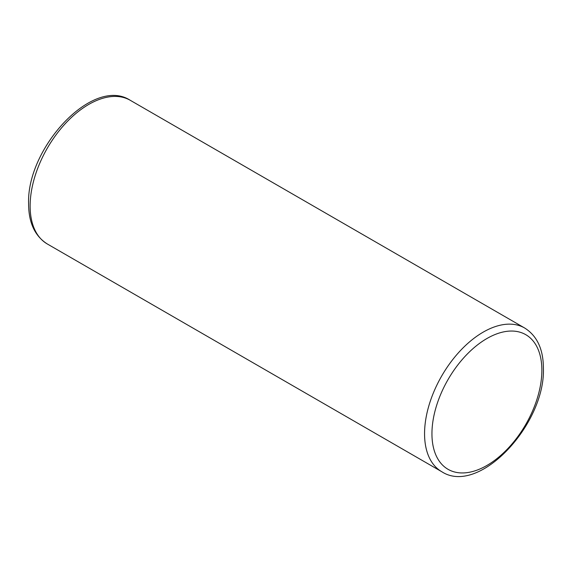 <?xml version="1.0" encoding="UTF-8"?>
<svg xmlns="http://www.w3.org/2000/svg" width="572" height="572" viewBox="0 0 572 572"><rect width="100%" height="100%" fill="white"/><g stroke="black" fill="none" stroke-linecap="round" stroke-linejoin="round"><path stroke-width="0.86" d="M30.13 206.006A82.954 47.891 -60 0 1 66.338 122.522A82.954 47.891 -60 0 1 130.259 100.3C92.921 75.912 26.469 147.919 28.6 203.868C28.679 222.758 34.913 236.129 47.312 243.979A82.954 47.891 -60 0 1 30.13 206.006M130.259 100.3L524.688 328.021A82.954 47.891 120 0 0 460.767 350.243A82.954 47.891 120 0 0 424.56 433.726A82.954 47.891 120 0 0 441.741 471.7L47.312 243.979M541.87 370.263A77.728 44.873 120 0 0 486.908 338.531A77.728 44.873 120 0 0 431.946 433.726A77.728 44.873 120 0 0 486.908 465.458A77.728 44.873 120 0 0 541.87 370.263M524.688 328.021C537.087 335.871 543.321 349.242 543.4 368.132C545.531 424.081 479.079 496.088 441.741 471.7"/></g></svg>
